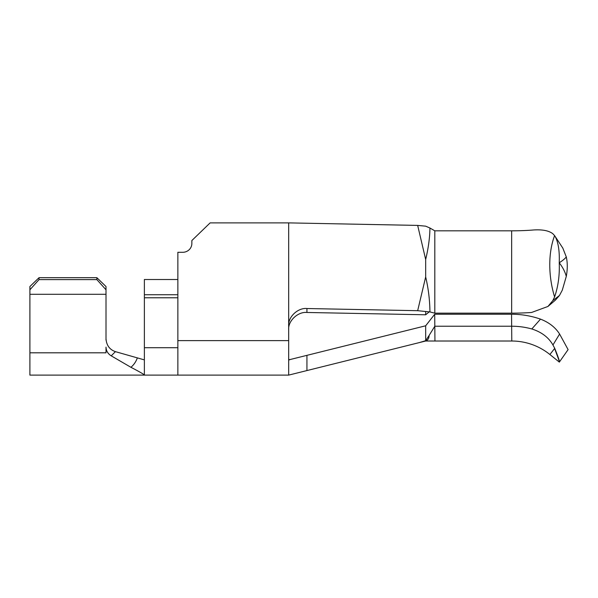 <?xml version="1.0" encoding="UTF-8"?>
<svg xmlns="http://www.w3.org/2000/svg" width="598" height="598" viewBox="0 0 598 598"><rect width="100%" height="100%" fill="white"/><g stroke="black" fill="none" stroke-linecap="round" stroke-linejoin="round"><path stroke-width="0.9" d="M547.955 306.445L552.791 300.622L559.466 295.487L562.277 290.202L559.466 295.487L555.393 300.136L547.955 306.453L531.577 312.47A75.512 19.547 0 0 1 511.656 313.165L434.806 313.165L434.806 230.828L429.947 228.025C429.798 237.735 428.377 248.215 425.671 259.465L417.666 225.409L425.671 226.171L429.947 228.025M552.791 300.622L554.585 296.959C558.188 286.524 559.735 275.132 559.235 262.776C559.676 251.085 558.3 242.28 555.101 236.345L554.585 235.619A69.413 41.972 78.3 0 0 549.771 264.735A69.413 41.972 78.3 0 0 554.585 296.959M562.823 248.11L555.101 236.345L562.823 248.11L566.284 256.931C567.607 262.716 567.607 269.212 566.284 276.411C565.103 271.866 562.755 267.313 559.235 262.776C562.755 260.511 565.103 258.568 566.284 256.931M552.791 233.691L554.585 235.619L552.791 233.691C548.463 230.417 541.392 229.236 531.577 230.133A75.512 19.547 180 0 1 511.656 230.828L434.806 230.828M554.735 348.35C558.338 357.275 559.87 361.857 559.339 362.104L549.883 354.509L554.735 348.35L552.948 344.986C548.635 337.429 541.594 332.084 531.824 328.96L540.51 319.13A87.659 87.659 0 0 0 511.552 314.242L434.701 314.242L425.671 325.79L425.671 340.681L429.072 335.508C429.095 338.281 427.959 340.113 425.671 341.01L419.43 342.564L425.671 340.681M549.883 354.509A60.891 60.891 0 0 0 511.791 341.01L434.948 341.01L434.701 314.242M559.392 362.037L568.1 349.613L559.601 334.043L552.948 344.986M540.51 319.13C549.009 322.404 555.378 327.375 559.601 334.043M106.01 340.045L106.01 289.783L96.876 279.61L39.034 279.61L29.9 289.783L29.9 286.524L39.034 277.689L39.034 279.61M419.49 342.549L425.671 341.01L434.948 341.01M434.806 313.165L429.947 311.932L417.666 310.691L425.671 276.949C428.377 288.386 429.798 300.046 429.947 311.932L429.327 311.775L425.671 314.787L306.938 312.47C297.901 311.498 287.862 321.006 288.677 329.752M531.824 328.96A75.677 75.677 0 0 0 511.656 326.224L434.813 326.224L429.072 335.508M554.615 348.499L559.145 360.818M144.372 359.891L137.353 357.888C136 361.685 133.855 364.825 130.925 367.299C139.797 371.896 144.275 374.498 144.372 375.11L144.372 279.513L177.86 279.513L177.86 252.296L182.726 252.296A9.134 8.821 0 0 0 191.861 243.476L191.861 240.531L210.13 222.89L288.677 222.89L288.677 325.813C287.862 317.067 297.901 307.559 306.938 308.523L306.938 312.47M137.353 357.888L115.421 351.646L111.221 355.84C107.917 353.807 106.182 350.906 106.01 347.139L106.01 352.813C106.01 381.875 106.01 381.875 106.01 352.813L29.9 352.813L29.9 375.11L288.677 375.11L288.677 325.813M417.666 225.409L288.677 222.89M96.876 279.61L96.876 277.689L106.01 286.524L106.01 289.783M29.9 352.813L29.9 289.783M106.01 294.291L29.9 294.291M96.876 277.689L39.034 277.689M115.421 351.646C109.584 349.598 106.451 345.27 106.01 338.662M111.221 355.84L130.925 367.299M182.726 252.296A9.134 8.821 180 0 0 191.861 243.476M288.677 359.891L425.671 325.79M288.677 359.002L289.268 359.876L290.419 359.458M177.86 279.513L177.86 375.11M144.372 294.739L177.86 294.739M531.577 230.133A75.512 19.547 0 0 1 511.656 230.828L511.656 313.165M559.466 295.487L555.393 300.136M562.277 290.202L566.284 276.411M425.671 311.453L425.671 314.787M425.671 259.465L425.671 276.949M417.666 310.691L306.938 308.523M306.938 355.339L306.938 370.566L419.43 342.564M306.938 370.566L288.894 375.058M511.791 341.01L511.552 314.242M288.677 340.621L177.86 340.621M144.372 297.782L177.86 297.782M144.372 347.707L177.86 347.707"/></g></svg>
